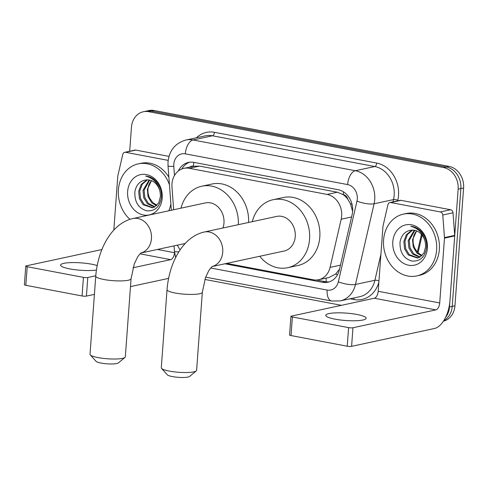 <?xml version="1.0" encoding="UTF-8"?>
<svg xmlns="http://www.w3.org/2000/svg" width="488" height="488" viewBox="0 0 488 488"><rect width="100%" height="100%" fill="white"/><g stroke="black" fill="none" stroke-linecap="round" stroke-linejoin="round"><path stroke-width="0.73" d="M226.737 263.392L313.265 279.789A18.965 15.817 -102.2 0 0 318.627 279.734A18.965 15.817 -102.2 0 0 330.065 267.387L341.185 219.222A18.965 15.817 -102.2 0 0 341.661 216.038A18.965 15.817 -102.2 0 0 327.119 194.431L189.246 168.305A18.965 15.817 -102.2 0 0 183.885 168.36A18.965 15.817 -102.2 0 0 171.977 187.16L173.673 209.742M352.617 211.432L350.451 203.795L347.859 199.305A6.32 5.27 -102.2 0 0 343.253 194.596A18.965 9.876 -79.3 0 1 343.552 191.918M343.253 194.596L342.972 194.547A18.965 15.817 77.8 0 1 347.859 199.305M318.627 279.734L328.869 277.526L335.585 274.055L339.502 269.272M342.972 194.547L337.373 192.217L199.501 166.091L193.675 166.256M177.48 245.141A18.965 15.817 -102.2 0 0 180.163 249.844M224.931 263.782L322.562 282.277A18.965 15.817 -102.2 0 0 327.924 282.223A18.965 15.817 -102.2 0 0 339.361 269.882L352.153 214.488A18.965 15.817 -102.2 0 0 352.629 211.304A18.965 15.817 -102.2 0 0 338.086 189.698L193.834 162.364A18.965 15.817 -102.2 0 0 188.472 162.419A18.965 15.817 -102.2 0 0 178.315 171.014M129.686 151.231L131.449 127.27A18.965 15.817 77.8 0 1 143.362 111.746A18.965 15.817 77.8 0 1 148.724 111.691L443.598 167.567A18.965 15.817 77.8 0 1 458.14 189.173L449.497 306.94A18.965 15.817 77.8 0 1 445.575 317.395M341.429 305.317L204.862 279.441M143.362 111.746L148.822 110.569A18.965 15.817 77.8 0 1 154.184 110.514L449.058 166.39A18.965 15.817 77.8 0 1 463.6 187.996L454.95 305.762L452.224 306.354A18.965 15.817 77.8 0 1 443.805 320.592A18.965 15.817 77.8 0 0 452.224 306.354L460.873 188.588L452.224 306.354L449.497 306.94M449.058 166.39L446.325 166.975A18.965 15.817 77.8 0 1 460.873 188.588A18.965 15.817 77.8 0 0 446.325 166.975L151.451 111.105L446.325 166.975L443.598 167.567M146.089 111.16A18.965 15.817 77.8 0 1 151.451 111.105A18.965 15.817 77.8 0 0 146.089 111.16M181.78 169.001A18.965 15.817 77.8 0 1 189.85 162.193M329.272 281.857A18.965 15.817 77.8 0 1 325.289 281.692L316.444 280.014M454.95 305.762A18.965 15.817 77.8 0 1 443.409 321.208M383.58 239.998A31.61 26.358 77.8 0 1 403.436 214.122A31.61 26.358 77.8 0 1 436.614 250.051A31.61 26.358 77.8 0 1 416.758 275.927A31.61 26.358 77.8 0 1 383.58 239.998M403.436 214.122L406.162 213.537A31.61 26.358 77.8 0 1 439.34 249.459A31.61 26.358 77.8 0 1 419.485 275.336L416.758 275.927M427.384 248.3A20.612 17.184 77.8 0 1 408.615 265.228A20.612 17.184 77.8 0 1 392.81 241.749A20.612 17.184 77.8 0 1 411.579 224.816A20.612 17.184 77.8 0 1 427.384 248.3M400.044 241.975C399.623 252.144 403.558 258.506 411.86 261.056C420.107 261.617 425.011 257.115 426.573 247.556C426.963 241.963 425.451 236.93 422.035 232.453C418.863 228.695 415.117 226.645 410.792 226.31C419.094 228.616 423.95 234.155 425.359 242.926A14.286 11.913 77.8 0 0 411.677 230.141C405.321 230.879 401.441 234.819 400.044 241.975M412.616 230.098L407.419 234.502L404.942 241.279L405.668 248.666L409.322 254.706L418.07 257.902M412.067 230.11L406.339 234.734L403.857 241.511L404.589 248.898L408.236 254.937L417.533 258.036L419.503 257.365L423.901 253.144L425.664 246.525L425.359 242.926M414.873 230.348L409.273 240.346L410.005 247.733L413.653 253.766L420.15 257.017M414.3 230.238L408.188 240.578L408.92 247.965L412.567 254.004L419.643 257.292M422.102 255.523L417.984 252.833L415.257 249.051A14.286 11.913 77.8 0 1 413.116 239.516A14.286 11.913 77.8 0 1 416.697 230.928M416.636 230.903L412.525 239.645L413.251 247.032L416.905 253.071L421.626 255.962M335.024 319.158A20.234 3.709 4.2 0 0 355.49 320.756A20.234 3.709 4.2 0 0 366.116 318.286A20.234 3.709 4.2 0 0 356.856 314.455A20.234 3.709 4.2 0 0 336.397 312.851A20.234 3.709 4.2 0 0 325.764 315.321A20.234 3.709 4.2 0 0 335.024 319.158M390.76 202.55A3.16 2.635 -102.2 0 0 389.869 202.557L400.099 200.348A3.16 2.635 77.8 0 1 400.996 200.342L390.76 202.55L440.353 211.944L450.583 209.736A3.16 2.635 77.8 0 1 453.004 212.792L454.706 235.387A3.16 2.635 77.8 0 1 454.706 235.936L449.948 300.742A25.291 13.164 -79.3 0 1 434.485 328.479L351.598 346.346A3.16 0.58 -175.8 0 1 347.236 346.212L348.603 327.619A3.16 0.58 4.2 0 0 352.958 327.753L435.851 309.886A6.32 3.294 100.7 0 0 439.719 302.95L444.476 238.138A3.16 2.635 -102.2 0 0 444.476 237.595L442.775 215.001A3.16 2.635 -102.2 0 0 440.353 211.944M400.996 200.342L450.583 209.736M389.869 202.557A3.16 2.635 -102.2 0 0 387.96 204.612L383.037 225.95A3.16 2.635 -102.2 0 0 382.958 226.481L378.194 291.293A6.32 3.294 100.7 0 1 374.326 298.229L291.44 316.096A3.16 0.58 4.2 0 0 290.94 316.364A3.16 0.58 4.2 0 0 292.385 316.962L291.019 335.561L347.236 346.212M291.019 335.561A3.16 0.58 -175.8 0 1 289.573 334.963L290.94 316.364M292.385 316.962L348.603 327.619M196.249 370.923L189.619 376.449A11.383 2.086 -175.8 0 1 172.356 376.571A11.383 2.086 -175.8 0 1 167.317 374.815L161.559 368.379A17.702 3.245 4.2 0 0 169.397 371.106A17.702 3.245 4.2 0 0 196.249 370.923A17.702 3.245 4.2 0 0 196.603 370.343L202.337 292.245A17.702 3.245 -175.8 0 1 193.041 294.41A17.702 3.245 -175.8 0 1 175.137 293.007A17.702 3.245 -175.8 0 1 167.03 289.652L161.296 367.751A17.702 3.245 4.2 0 0 161.559 368.379M212.292 266.503L284.132 251.015A17.702 14.762 -102.2 0 0 295.252 236.528A17.702 14.762 -102.2 0 0 276.672 216.41L204.155 232.044C182.512 236.918 169.104 263.306 167.03 289.652M252.278 221.668A34.77 28.993 77.8 0 1 273.073 199.72A34.77 28.993 77.8 0 1 309.569 239.242A34.77 28.993 77.8 0 1 287.731 267.705A34.77 28.993 77.8 0 1 259.738 256.279M273.073 199.72L283.308 197.518A34.77 28.993 77.8 0 1 319.805 237.034A34.77 28.993 77.8 0 1 297.961 265.496L287.731 267.705M124.971 357.417L118.34 362.944A11.383 2.086 -175.8 0 1 101.077 363.06A11.383 2.086 -175.8 0 1 96.038 361.309L90.28 354.868A17.702 3.245 4.2 0 0 98.118 357.6A17.702 3.245 4.2 0 0 124.971 357.417A17.702 3.245 4.2 0 0 125.324 356.838L131.058 278.739A17.702 3.245 -175.8 0 1 121.762 280.899A17.702 3.245 -175.8 0 1 103.859 279.502A17.702 3.245 -175.8 0 1 95.752 276.147L90.018 354.245A17.702 3.245 4.2 0 0 90.28 354.868M222.943 227.994A17.702 14.762 -102.2 0 0 223.974 223.022A17.702 14.762 -102.2 0 0 205.393 202.904L132.876 218.539C111.233 223.412 97.826 249.801 95.752 276.147M180.999 208.162A34.77 28.993 77.8 0 1 201.794 186.215A34.77 28.993 77.8 0 1 238.357 224.669M201.794 186.215L212.03 184.013A34.77 28.993 77.8 0 1 248.587 222.461M97.173 265.557A20.234 3.709 4.2 0 0 91.683 264.209A20.234 3.709 4.2 0 0 71.218 262.605A20.234 3.709 4.2 0 0 60.591 265.075A20.234 3.709 4.2 0 0 69.851 268.912A20.234 3.709 4.2 0 0 96.417 270.017M125.587 152.299A3.16 2.635 -102.2 0 0 124.696 152.311L134.926 150.103A3.16 2.635 77.8 0 1 135.823 150.097L125.587 152.299L168.159 160.369M135.823 150.097L168.988 156.38M168.586 278.386L130.485 286.602M94.416 294.38L86.419 296.1A3.16 0.58 -175.8 0 1 82.063 295.966L83.43 277.373A3.16 0.58 4.2 0 0 87.785 277.507L95.782 275.781M101.907 249.545L26.267 265.85A3.16 0.58 4.2 0 0 25.766 266.119A3.16 0.58 4.2 0 0 27.212 266.716L25.846 285.315L82.063 295.966M25.846 285.315A3.16 0.58 -175.8 0 1 24.4 284.717L25.766 266.119M27.212 266.716L83.43 277.373M133.029 267.753L170.678 259.64A6.32 3.294 100.7 0 0 174.539 252.705L174.558 252.467M124.696 152.311A3.16 2.635 -102.2 0 0 122.787 154.367L117.858 175.704A3.16 2.635 -102.2 0 0 117.779 176.235L113.826 230.086M129.936 219.326A31.61 26.358 77.8 0 1 118.407 189.753A31.61 26.358 77.8 0 1 138.263 163.876A31.61 26.358 77.8 0 1 169.44 184.763M138.263 163.876L140.989 163.291A31.61 26.358 77.8 0 1 168.866 177.162M162.211 198.055A20.612 17.184 77.8 0 1 143.435 214.982A20.612 17.184 77.8 0 1 127.63 191.503A20.612 17.184 77.8 0 1 146.406 174.57A20.612 17.184 77.8 0 1 162.211 198.055M134.871 191.723C134.444 201.898 138.385 208.26 146.687 210.81C154.934 211.371 159.838 206.869 161.4 197.311C161.79 191.717 160.278 186.684 156.861 182.207C153.689 178.449 149.944 176.4 145.619 176.064C153.915 178.37 158.771 183.909 160.186 192.681A14.286 11.913 77.8 0 0 146.504 179.895C140.141 180.633 136.268 184.574 134.871 191.723M147.443 179.852L142.246 184.257L139.769 191.034L140.495 198.421L144.149 204.46L152.897 207.656M146.894 179.865L141.166 184.488L138.683 191.266L139.416 198.653L143.063 204.692L152.36 207.79L154.33 207.119L158.728 202.898L160.491 196.28L160.186 192.681M149.7 180.102L144.1 190.1L144.826 197.487L148.48 203.52L154.977 206.772M149.127 179.993L143.014 190.332L143.746 197.719L147.394 203.758L154.47 207.046M156.929 205.277L152.811 202.587L150.084 198.799A14.286 11.913 77.8 0 1 147.943 189.271A14.286 11.913 77.8 0 1 151.518 180.682M151.463 180.658L147.346 189.399L148.077 196.786L151.725 202.825L156.453 205.716M170.885 203.972A31.61 26.358 77.8 0 1 168.763 210.798M351.574 216.983L341.185 219.222M193.657 166.249L193.394 166.201A6.32 5.27 -102.2 0 0 189.771 167.091M326.228 281.838A18.965 9.876 -79.3 0 1 326.143 278.111M335.585 274.055A18.965 5.136 13 0 0 337.574 274.652M350.451 203.795A18.965 5.136 13 0 0 352.031 204.313M193.394 166.201A18.965 9.876 -79.3 0 1 193.889 162.376M337.373 192.217L327.119 194.431M340.453 265.149L330.065 267.387M199.501 166.091L189.246 168.305M210.761 268.01L327.155 290.061A12.645 10.547 -102.2 0 0 338.349 281.796L356.978 201.117A12.645 10.547 -102.2 0 0 357.301 198.994A12.645 10.547 -102.2 0 0 347.602 184.586L185.318 153.836A12.645 10.547 -102.2 0 0 173.801 164.224A12.645 10.547 -102.2 0 0 173.801 166.408L174.484 175.485M185.318 153.836A12.645 6.582 100.7 0 1 193.047 139.971L355.337 170.721A25.291 21.088 77.8 0 1 374.729 199.531A25.291 21.088 77.8 0 1 374.089 203.777L393.535 199.586A25.291 21.088 -102.2 0 0 394.17 195.34A25.291 21.088 -102.2 0 0 374.778 166.53L212.494 135.78A25.291 21.088 -102.2 0 0 205.344 135.847L185.898 140.044A25.291 21.088 77.8 0 1 193.047 139.971L212.494 135.78A3.16 1.647 -79.3 0 0 214.427 132.309L376.712 163.059A3.16 1.647 -79.3 0 1 374.778 166.53L355.337 170.721A12.645 6.582 100.7 0 0 347.602 184.586M185.898 140.044C175.29 143.112 169.324 150.371 168.012 161.827L168.018 165.883A12.645 1.141 -4.3 0 0 173.801 166.408M376.712 163.059A28.45 23.723 77.8 0 1 398.531 195.474A28.45 23.723 77.8 0 1 397.811 200.251L397.665 200.873M378.865 282.18A28.45 23.723 77.8 0 1 353.983 299.528L350.079 298.79M196.426 137.775A28.45 23.723 77.8 0 1 214.427 132.309M458.14 189.173L463.6 187.996M148.724 111.691L154.184 110.514M356.978 201.117A12.645 3.428 13 0 0 374.089 203.777L355.459 284.461L374.906 280.271L380.921 254.224M338.349 281.796A12.645 3.428 13 0 0 355.459 284.461A25.291 21.088 77.8 0 1 340.215 300.913L359.656 296.722A25.291 21.088 -102.2 0 0 374.906 280.271A3.16 0.854 -167 0 1 378.962 280.85M393.005 201.879L393.535 199.586A3.16 0.854 -167 0 1 397.811 200.251M353.855 297.973A3.16 1.647 -79.3 0 1 353.983 299.528M174.039 245.879L174.448 251.314A12.645 1.141 -4.3 0 0 178.858 251.845M327.155 290.061A12.645 6.582 100.7 0 0 331.62 301.017L340.215 300.913M325.289 281.692L322.562 282.277M417.338 252.15L421.449 234.362M374.326 298.229L435.851 309.886M378.194 291.293L439.719 302.95M454.706 235.936L444.476 238.138M352.958 327.753L351.598 346.346M444.476 237.595L454.706 235.387M453.004 212.792L442.775 215.001M212.335 266.472A17.702 14.762 -102.2 0 0 222.735 252.162A17.702 14.762 -102.2 0 0 209.157 231.989A17.702 14.762 -102.2 0 0 204.155 232.044M141.056 252.967A17.702 14.762 -102.2 0 0 151.451 238.656A17.702 14.762 -102.2 0 0 137.878 218.484A17.702 14.762 -102.2 0 0 132.876 218.539M140.087 253.839L170.678 259.64M157.423 249.459L174.539 252.705M87.785 277.507L86.419 296.1M194.114 166.152L183.885 168.36M174.448 251.314L175.656 257.572M205.68 277.154L331.62 301.017M168.018 165.883L171.355 210.243M422.126 235.179L418.039 252.888M202.337 292.245L205.521 277.568L208.583 271.096C209.297 269.48 212.518 266.027 212.512 266.35M131.058 278.739L134.243 264.063L137.305 257.591C138.019 255.974 141.239 252.516 141.233 252.845M185.22 243.469L141.014 252.998"/></g></svg>
